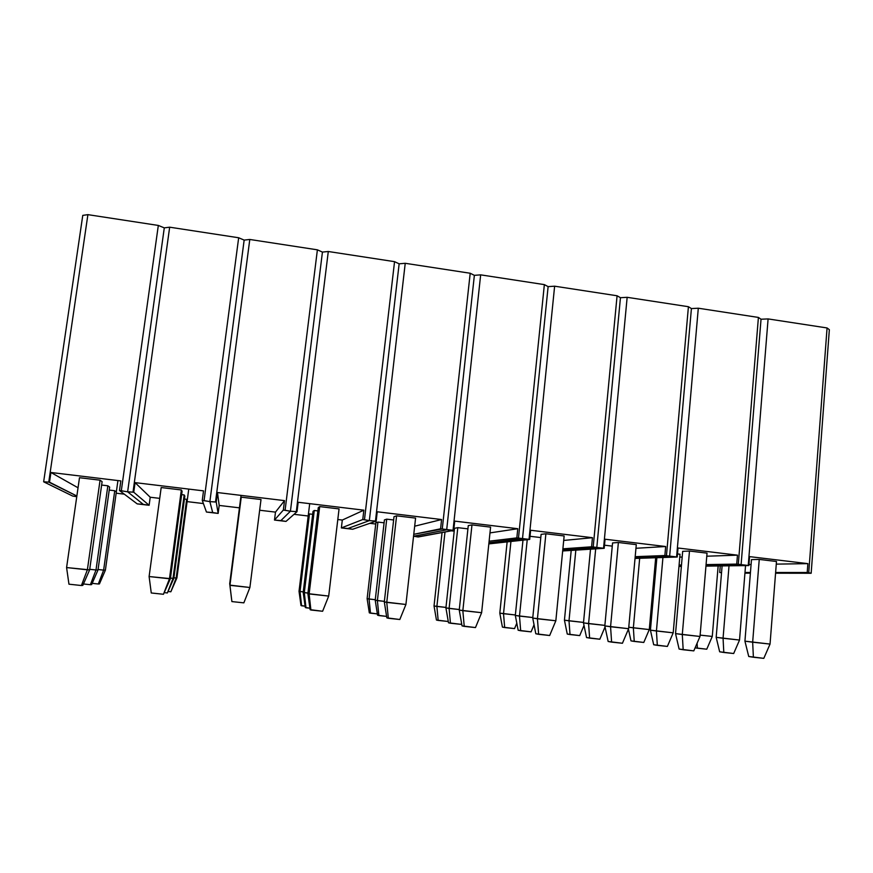 <?xml version="1.0" encoding="UTF-8"?>
<svg xmlns="http://www.w3.org/2000/svg" width="873" height="873" viewBox="0 0 873 873"><rect width="100%" height="100%" fill="white"/><g stroke="black" fill="none" stroke-linecap="round" stroke-linejoin="round"><path stroke-width="1.31" d="M82.771 215.38L87.9 214.649L158.319 225.441L164.288 227.864L127.633 491.815L143.292 504.376L137.203 503.885L119.481 490.528L121.314 490.746L158.319 225.441L87.9 214.649L48.757 482.103L76.857 496.006L49.51 482.191L50.929 472.489L120.834 480.914L119.481 490.528L127.633 491.815L143.292 504.376L127.633 491.815L121.314 490.746L158.319 225.441L164.288 227.864L127.633 491.815L133.744 492.23L149.119 505.281L143.292 504.376L127.633 491.815L164.288 227.864L169.668 227.187L238.667 237.762L244.156 240.097L209.869 501.615L212.696 512.549L206.454 512.036L202.263 500.393L204.064 500.611L238.667 237.762L169.668 227.187L133.002 492.143L133.744 492.23L135.075 482.627L203.518 490.866L202.263 500.393L209.869 501.615L212.696 512.549L209.869 501.615L204.064 500.611L238.667 237.762L244.156 240.097L209.869 501.615L216.231 502.062L218.152 513.422L212.696 512.549L209.869 501.615L244.156 240.097L249.787 239.464L317.39 249.831L322.432 252.079L290.425 511.218L280.888 520.581L274.493 520.057L275.486 512.113L259.652 510.236L275.486 512.113L284.511 500.622L275.486 512.113L274.493 520.057L283.343 510.061L285.1 510.269L317.39 249.831L249.787 239.464L215.511 501.975L216.231 502.062L217.475 492.547L284.511 500.622L283.343 510.061L290.425 511.218L280.888 520.581L290.425 511.218L285.1 510.269L317.39 249.831L322.432 252.079L290.425 511.218L297.016 511.687L285.995 521.41L280.888 520.581L290.425 511.218L322.432 252.079L328.292 251.5L394.552 261.66L399.147 263.821L369.344 520.624L347.912 528.481L341.365 527.925L342.303 520.057L337.807 519.522L342.303 520.057L363.855 510.17L342.303 520.057L341.365 527.925L362.764 519.522L364.478 519.73L394.552 261.66L328.292 251.5L296.307 511.611L297.016 511.687L298.173 502.27L363.855 510.17L362.764 519.522L369.344 520.624L347.912 528.481L369.344 520.624L364.478 519.73L394.552 261.66L399.147 263.821L369.344 520.624L376.165 521.126L352.681 529.256L347.912 528.481L369.344 520.624L399.147 263.821L405.236 263.297L470.198 273.249L474.366 275.344L446.681 529.835L413.551 536.218L446.681 529.835L413.791 536.24L446.681 529.835L442.262 529.005L470.198 273.249L405.236 263.297L375.466 521.039L376.165 521.126L377.245 511.785L441.585 519.533L414.675 526.201L441.585 519.533L440.581 528.798L453.709 530.369L417.643 536.917L413.791 536.24L418.222 536.982L453.709 530.369L454.713 521.116L517.776 528.711L489.982 532.901L517.776 528.711L516.838 537.888L518.486 538.084L544.359 284.62L548.124 286.628L522.48 538.87L488.956 542.69L522.48 538.87L488.956 542.69L522.48 538.87L518.486 538.084L529.704 539.427L488.825 543.901L529.704 539.427L530.631 530.26L592.451 537.703L563.707 540.442L592.451 537.703L591.588 546.804L593.204 547L617.08 295.772L620.452 297.704L596.783 547.72L562.769 550.001L596.783 547.72L562.769 550.001L596.783 547.72L593.204 547L604.203 548.309L562.67 550.972L604.203 548.309L605.054 539.219L665.663 546.52L635.948 548.277L665.663 546.52L664.866 555.534L666.459 555.73L688.415 306.707L691.416 308.573L669.635 556.396L635.097 557.651L669.635 556.396L635.097 557.651L669.635 556.396L666.459 555.73L677.241 557.007L635.02 558.458L677.241 557.007L678.026 548.004L737.467 555.163L706.792 556.21L737.467 555.163L736.736 564.1L738.296 564.285L758.408 317.434L761.038 319.223L741.079 564.907L706.006 565.42L741.079 564.907L706.006 565.42L741.079 564.907L738.296 564.285L748.87 565.551L705.951 566.119L748.87 565.551L749.58 556.625L807.874 563.642L776.272 564.122L807.874 563.642L807.209 572.502L808.736 572.688L827.069 327.953L829.35 329.688L811.159 573.266L775.562 573.212L811.159 573.266L808.736 572.688L811.159 573.266L829.35 329.688L827.069 327.953L768.098 318.918L827.069 327.953L808.736 572.688L775.617 572.502L807.209 572.502L807.874 563.642L749.58 556.625L748.87 565.551L741.079 564.907L761.038 319.223L741.079 564.907L761.038 319.223L768.098 318.918L748.237 565.475L768.098 318.918L761.038 319.223L758.408 317.434L698.302 308.213L758.408 317.434L738.296 564.285L706.082 564.602L736.736 564.1L737.467 555.163L678.026 548.004L677.241 557.007L669.635 556.396L691.416 308.573L669.635 556.396L691.416 308.573L698.302 308.213L676.597 556.93L698.302 308.213L691.416 308.573L688.415 306.707L627.152 297.311L688.415 306.707L666.459 555.73L635.184 556.679L664.866 555.534L665.663 546.52L605.054 539.219L604.203 548.309L596.783 547.72L620.452 297.704L596.783 547.72L620.452 297.704L627.152 297.311L603.549 548.222L627.152 297.311L620.452 297.704L617.08 295.772L554.628 286.191L617.08 295.772L593.204 547L562.878 548.822L591.588 546.804L592.451 537.703L530.631 530.26L529.704 539.427L522.48 538.87L548.124 286.628L522.48 538.87L548.124 286.628L554.628 286.191L529.038 539.35L554.628 286.191L548.124 286.628L544.359 284.62L480.663 274.853L544.359 284.62L518.486 538.084L489.109 541.205L516.838 537.888L517.776 528.711L454.713 521.116L453.709 530.369L446.681 529.835L474.366 275.344L446.681 529.835L474.366 275.344L480.663 274.853L453.032 530.282L480.663 274.853L474.366 275.344L470.198 273.249L442.262 529.005L413.769 534.309L440.581 528.798L441.585 519.533L377.245 511.785L376.165 521.126L352.681 529.256L341.365 527.925L362.764 519.522L363.855 510.17L298.173 502.27L297.016 511.687L285.995 521.41L274.493 520.057L283.343 510.061L284.511 500.622L217.475 492.547L219.188 505.434L217.475 492.547L216.231 502.062L218.152 513.422L206.454 512.036L202.263 500.393L203.518 490.866L135.075 482.627L150.221 497.239L135.075 482.627L133.744 492.23L149.119 505.281L137.203 503.885L119.481 490.528L120.834 480.914L50.929 472.489L78.035 487.778L50.929 472.489L49.51 482.191L43.65 481.809L48.757 482.103L87.9 214.649L82.771 215.38L43.65 481.809L82.771 215.38M124.293 494.151L116.164 493.19L124.293 494.151M116.316 491.892L114.712 490.735L109.234 490.08L114.712 490.735L116.316 491.892M100.068 480.183L79.487 477.717L100.068 480.183L87.376 569.818L100.068 480.183L102.108 481.656L100.068 480.183M107.848 485.792L101.628 485.05L107.848 485.792L95.997 569.982L107.848 485.792L109.649 487.09L107.848 485.792M76.759 496.704L72.655 496.05L43.65 481.809L72.655 496.05L76.759 496.704M81.407 585.521L68.956 584.19L66.588 567.559L89.635 569.862L102.108 481.656L89.635 569.862L82.826 585.39L81.407 585.521L87.376 569.818L89.635 569.862L82.826 585.39L81.407 585.521L68.956 584.19L66.588 567.559L87.376 569.818L81.407 585.521M79.487 477.717L66.588 567.559L79.487 477.717M90.388 584.714L83.448 583.972L90.388 584.714L95.997 569.982L97.994 570.014L109.649 487.09L97.994 570.014L91.632 584.604L90.388 584.714L91.632 584.604L97.994 570.014L95.997 569.982L90.388 584.714M89.712 569.294L95.997 569.982L89.712 569.294M98.322 584.004L92.178 583.35L98.322 584.004L103.625 570.124L114.745 490.757L103.625 570.124L105.393 570.156L117.931 480.565L105.393 570.156L99.435 583.906L98.322 584.004L99.435 583.906L105.393 570.156L103.625 570.124L98.322 584.004M98.06 569.512L103.625 570.124L98.06 569.512M203.398 503.557L187.084 501.615L203.398 503.557M159.726 498.363L150.221 497.239L149.119 505.281L150.221 497.239L159.726 498.363M187.237 500.327L186.658 499.301L184.432 499.04L186.658 499.301L187.237 500.327M181.355 489.96L161.189 487.538L181.355 489.96L169.471 578.755L181.355 489.96L182.097 491.259L181.355 489.96M184.17 494.926L181.649 494.62L184.17 494.926L173.029 578.363L184.17 494.926L184.825 496.071L184.17 494.926M127.633 491.815L164.288 227.864L169.668 227.187L133.002 492.143L127.633 491.815M239.442 507.835L219.188 505.434L218.152 513.422L219.188 505.434L239.442 507.835M239.9 505.642L239.606 506.558L239.9 505.642M261.005 499.531L241.243 497.163L241.046 498.33L241.243 497.163L261.005 499.531L249.896 587.496L261.005 499.531M240.61 501.669L240.282 502.695L240.61 501.669M209.869 501.615L244.156 240.097L249.787 239.464L215.511 501.975L209.869 501.615M308.191 515.998L294.037 514.317L308.191 515.998M312.665 514.306L309.479 513.935L308.365 514.732L309.479 513.935L312.665 514.306M339.062 508.915L319.693 506.591L318.285 507.606L319.693 506.591L339.062 508.915L328.695 596.073L339.062 508.915M317.881 510.912L314.28 510.487L313.025 511.382L314.28 510.487L317.881 510.912M290.425 511.218L322.432 252.079L328.292 251.5L296.307 511.611L290.425 511.218M375.739 524.029L369.814 523.32L375.739 524.029M384.087 522.818L377.965 522.087L375.914 522.774L377.965 522.087L384.087 522.818M415.581 518.115L396.593 515.834L394.007 516.696L396.593 515.834L415.581 518.115L405.923 604.476L415.581 518.115M393.636 519.981L386.717 519.151L384.426 519.915L386.717 519.151L393.636 519.981M369.344 520.624L399.147 263.821L405.236 263.297L375.466 521.039L369.344 520.624M454.211 531.166L451.286 530.817L454.211 531.166M490.582 527.128L471.977 524.891L468.266 525.611L471.977 524.891L490.582 527.128L481.623 612.704L490.582 527.128M467.917 528.863L457.801 527.652L454.517 528.296L457.801 527.652L467.917 528.863M564.144 535.967L545.887 533.774L541.107 534.352L545.887 533.774L564.144 535.967L555.839 620.779L564.144 535.967M540.791 537.572L530.02 536.295L540.791 537.572M636.286 544.643L618.379 542.493L612.562 542.93L618.379 542.493L636.286 544.643L628.625 628.702L636.286 544.643M612.268 546.127L604.498 545.199L612.268 546.127M682.184 557.039L679.783 557.116L682.184 557.039M707.043 553.144L689.484 551.038L682.675 551.354L689.484 551.038L707.043 553.144L700.015 636.461L707.043 553.144M680.034 554.235L677.513 553.929L680.034 554.235L673.203 632.827L680.034 554.235M681.42 565.78L679.03 565.824L681.42 565.78M679.096 565.038L681.486 565.006L679.096 565.038M751.086 564.504L748.947 564.536L751.086 564.504M776.479 561.492L759.248 559.418L751.478 559.615L759.248 559.418L776.479 561.492L770.041 644.078L776.479 561.492M681.366 566.435L678.976 566.468L681.366 566.435M721.022 572.644L719.712 572.492L720.258 565.922L719.712 572.492L721.022 572.644M750.387 573.179L744.931 573.168L750.387 573.179M744.985 572.492L750.442 572.492L744.985 572.492M163.458 594.273L151.258 592.974L149.108 576.54L170.399 578.646L182.097 491.259L170.399 578.646L163.458 594.273L169.471 578.755L170.399 578.646L163.458 594.273L151.258 592.974L149.108 576.54L169.471 578.755L163.458 594.273M161.189 487.538L149.108 576.54L161.189 487.538M243.851 602.861L231.891 601.584L229.937 585.325L249.896 587.496L243.851 602.861L249.896 587.496L229.915 585.128L241.046 498.33L229.915 585.128L231.858 601.301L229.915 585.128L241.243 497.163L229.937 585.325L231.891 601.584L243.851 602.861M322.617 611.264L310.122 609.66L310.897 610.009L309.14 593.946L328.695 596.073L322.617 611.264L328.695 596.073L307.874 593.607L318.285 507.606L307.874 593.607L310.122 609.66L307.874 593.607L309.14 593.946L319.693 506.591L309.14 593.946L310.897 610.009L322.617 611.264M399.812 619.503L386.837 617.855L388.332 618.28L386.761 602.392L405.923 604.476L399.812 619.503L405.923 604.476L384.306 601.923L394.007 516.696L384.306 601.923L386.837 617.855L384.306 601.923L386.761 602.392L396.593 515.834L386.761 602.392L388.332 618.28L399.812 619.503M475.479 627.578L462.046 625.886L464.229 626.378L462.843 610.663L481.623 612.704L475.479 627.578L481.623 612.704L459.242 610.074L468.266 525.611L459.242 610.074L462.046 625.886L459.242 610.074L462.843 610.663L471.977 524.891L462.843 610.663L464.229 626.378L475.479 627.578M549.674 635.5L535.804 633.754L538.641 634.322L537.43 618.782L555.839 620.779L549.674 635.5L555.839 620.779L532.737 618.073L541.107 534.352L532.737 618.073L535.804 633.754L532.737 618.073L537.43 618.782L545.887 533.774L537.43 618.782L538.641 634.322L549.674 635.5M622.427 643.259L608.143 641.48L611.613 642.113L610.565 626.738L628.625 628.702L622.427 643.259L628.625 628.702L604.825 625.919L612.562 542.93L604.825 625.919L608.143 641.48L604.825 625.919L610.565 626.738L618.379 542.493L610.565 626.738L611.613 642.113L622.427 643.259M693.795 650.876L679.107 649.054L683.177 649.752L682.293 634.54L700.015 636.461L693.795 650.876L700.015 636.461L675.538 633.612L682.675 551.354L675.538 633.612L679.107 649.054L675.538 633.612L682.293 634.54L689.484 551.038L682.293 634.54L683.177 649.752L693.795 650.876M763.799 658.351L748.728 656.485L753.388 657.238L752.657 642.19L770.041 644.078L763.799 658.351L770.041 644.078L744.931 641.164L751.478 559.615L744.931 641.164L748.728 656.485L744.931 641.164L752.657 642.19L759.248 559.418L752.657 642.19L753.388 657.238L763.799 658.351M170.846 591.785L168.434 591.523L170.846 591.785L176.182 578.024L186.669 499.323L176.182 578.024L176.913 577.948L188.754 489.087L176.913 577.948L170.846 591.785L176.913 577.948L176.182 578.024L170.846 591.785M173.923 577.784L176.182 578.024L173.923 577.784M231.476 598.278L229.708 583.699L241.046 495.384L229.708 583.699L231.443 598.06L229.708 583.699L239.769 505.642L229.741 583.862L231.465 598.278M305.103 606.168L300.989 605.513L301.6 605.786L300.028 591.523L303.247 591.872L299.024 591.261L309.697 503.656L299.024 591.261L300.989 605.513L299.024 591.261L300.028 591.523L309.468 513.946L300.028 591.523L301.6 605.786L305.103 606.168M377.354 613.905L369.312 612.835L370.49 613.173L369.061 599.042L375.27 599.718L367.118 598.682L376.067 521.159L367.118 598.682L369.312 612.835L367.118 598.682L369.061 599.042L377.933 522.098L369.061 599.042L370.49 613.173L377.354 613.905M448.22 621.5L436.445 620.026L438.17 620.419L436.882 606.429L445.961 607.422L434.034 605.971L442.054 532.541L434.034 605.971L436.445 620.026L434.034 605.971L436.882 606.429L444.99 531.995L436.882 606.429L438.17 620.419L448.22 621.5M514.546 628.604L502.411 627.098L504.67 627.545L503.525 613.697L515.376 614.985L499.803 613.141L507.137 541.893L499.803 613.141L502.411 627.098L499.803 613.141L503.525 613.697L510.934 541.478L503.525 613.697L504.67 627.545L514.546 628.604L516.805 623.169L514.546 628.604M579.716 635.588L567.254 634.049L570.014 634.551L569 620.834L583.535 622.416L564.438 620.179L571.204 550.416L564.438 620.179L567.254 634.049L564.438 620.179L569 620.834L575.831 550.121L569 620.834L570.014 634.551L579.716 635.588L584.015 625.417L579.716 635.588M643.783 642.452L630.993 640.88L634.245 641.426L633.361 627.84L649.283 629.575L655.688 557.749L649.283 629.575L643.783 642.452L649.283 629.575L628.756 627.218L633.361 627.84L639.669 558.294L633.361 627.84L634.245 641.426L643.783 642.452M628.429 629.16L630.993 640.88L628.429 629.16M706.759 649.206L695.115 647.831L697.385 648.192L697.101 643.205L697.385 648.192L706.759 649.206L712.281 636.439L718.152 565.955L712.281 636.439L706.759 649.206M700.124 635.118L712.281 636.439L700.124 635.118M167.376 592.953L164.659 592.658L167.376 592.953L173.029 578.363L173.847 578.275L184.825 496.071L173.847 578.275L167.376 592.953L173.847 578.275L173.029 578.363L167.376 592.953M170.475 578.09L173.029 578.363L170.475 578.09M231.683 599.827L229.806 584.375L240.282 502.695L229.806 584.375L231.64 599.587L229.806 584.375L240.468 501.659L229.828 584.55L231.672 599.827M309.915 608.197L305.288 607.466L305.976 607.772L304.306 592.658L307.94 593.062L303.193 592.363L313.025 511.382L303.193 592.363L305.288 607.466L303.193 592.363L304.306 592.658L314.28 510.487L304.306 592.658L305.976 607.772L309.915 608.197M386.608 616.403L377.562 615.192L378.882 615.574L377.387 600.613L384.371 601.377L375.215 600.209L384.426 519.915L375.215 600.209L377.562 615.192L375.215 600.209L377.387 600.613L386.717 519.151L377.387 600.613L378.882 615.574L386.608 616.403M461.053 624.359L448.504 622.787L450.435 623.224L449.104 608.426L459.307 609.54L445.917 607.903L454.517 528.296L445.917 607.903L448.504 622.787L445.917 607.903L449.104 608.426L457.801 527.652L449.104 608.426L450.435 623.224L461.053 624.359L461.566 623.126L461.053 624.359M531.09 631.856L518.147 630.241L520.668 630.743L519.49 616.087L532.792 617.538L515.321 615.465L522.982 540.158L515.321 615.465L518.147 630.241L515.321 615.465L519.49 616.087L527.227 539.7L519.49 616.087L520.668 630.743L531.09 631.856L534.047 624.773L531.09 631.856M599.849 639.211L586.536 637.552L589.624 638.108L588.588 623.617L604.869 625.384L583.48 622.885L590.508 549.182L583.48 622.885L586.536 637.552L583.48 622.885L588.588 623.617L595.681 548.855L588.588 623.617L589.624 638.108L599.849 639.211L605.044 626.945L599.849 639.211M667.376 646.424L653.691 644.732L657.325 645.354L656.431 630.993L673.203 632.827L667.376 646.424L673.203 632.827L650.429 630.175L656.878 557.705L650.429 630.175L653.691 644.732L650.429 630.175L656.431 630.993L662.934 557.498L656.431 630.993L657.325 645.354L667.376 646.424M733.68 653.517L719.658 651.793L723.804 652.469L723.062 638.25L739.529 640.051L745.542 565.595L739.529 640.051L733.68 653.517L739.529 640.051L716.176 637.334L722.102 565.9L716.176 637.334L719.658 651.793L716.176 637.334L723.062 638.25L729.02 565.813L723.062 638.25L723.804 652.469L733.68 653.517"/></g></svg>
